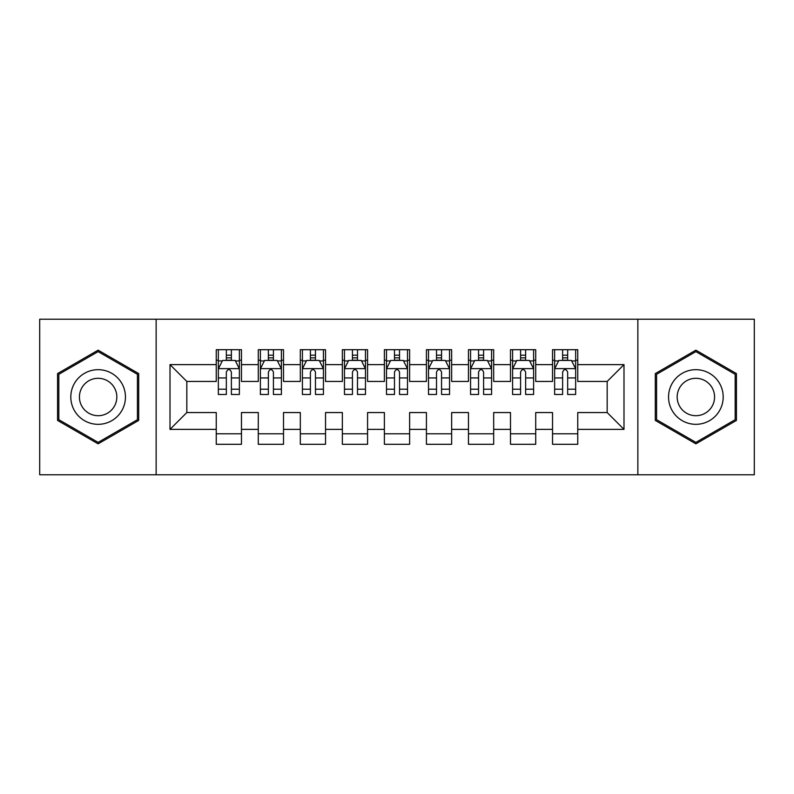 <?xml version="1.0" encoding="UTF-8"?>
<svg xmlns="http://www.w3.org/2000/svg" width="794" height="794" viewBox="0 0 794 794"><rect width="100%" height="100%" fill="white"/><g stroke="black" fill="none" stroke-linecap="round" stroke-linejoin="round"><path stroke-width="1.19" d="M637.86 474.762L754.3 474.762L754.3 319.238L637.86 319.238L637.86 474.762L156.14 474.762L156.14 319.238L39.7 319.238L39.7 474.762L156.14 474.762M637.86 319.238L156.14 319.238M170.005 429.365L170.005 364.635L216.246 364.635L216.246 381.448L186.828 381.448L186.828 412.552L170.005 429.365L216.246 429.365L216.246 444.293L241.465 444.293L241.465 429.365L258.288 429.365L258.288 444.293L283.508 444.293L283.508 429.365L300.321 429.365L300.321 444.293L325.54 444.293L325.54 429.365L342.353 429.365L342.353 444.293L367.572 444.293L367.572 429.365L384.385 429.365L384.385 444.293L409.615 444.293L409.615 429.365L426.428 429.365L426.428 444.293L451.647 444.293L451.647 429.365L468.46 429.365L468.46 444.293L493.679 444.293L493.679 429.365L510.492 429.365L510.492 444.293L535.712 444.293L535.712 429.365L552.535 429.365L552.535 444.293L577.754 444.293L577.754 412.552L607.172 412.552L607.172 381.448L577.754 381.448L577.754 364.635L623.995 364.635L623.995 429.365L577.754 429.365M577.754 364.635L577.754 349.707L552.535 349.707L552.535 364.635L535.712 364.635L535.712 349.707L510.492 349.707L510.492 364.635L493.679 364.635L493.679 349.707L468.46 349.707L468.46 364.635L451.647 364.635L451.647 349.707L426.428 349.707L426.428 364.635L409.615 364.635L409.615 349.707L384.385 349.707L384.385 364.635L367.572 364.635L367.572 349.707L342.353 349.707L342.353 364.635L325.54 364.635L325.54 349.707L300.321 349.707L300.321 364.635L283.508 364.635L283.508 349.707L258.288 349.707L258.288 364.635L241.465 364.635L241.465 349.707L216.246 349.707L216.246 364.635M535.712 429.365L535.712 412.552L552.535 412.552L552.535 429.365M623.995 364.635L607.172 381.448M493.679 429.365L493.679 412.552L510.492 412.552L510.492 429.365M552.535 364.635L552.535 381.448L535.712 381.448L535.712 364.635M451.647 429.365L451.647 412.552L468.46 412.552L468.46 429.365M510.492 364.635L510.492 381.448L493.679 381.448L493.679 364.635M409.615 429.365L409.615 412.552L426.428 412.552L426.428 429.365M468.46 364.635L468.46 381.448L451.647 381.448L451.647 364.635M367.572 429.365L367.572 412.552L384.385 412.552L384.385 429.365M426.428 364.635L426.428 381.448L409.615 381.448L409.615 364.635M325.54 429.365L325.54 412.552L342.353 412.552L342.353 429.365M384.385 364.635L384.385 381.448L367.572 381.448L367.572 364.635M283.508 429.365L283.508 412.552L300.321 412.552L300.321 429.365M342.353 364.635L342.353 381.448L325.54 381.448L325.54 364.635M241.465 429.365L241.465 412.552L258.288 412.552L258.288 429.365M300.321 364.635L300.321 381.448L283.508 381.448L283.508 364.635M186.828 412.552L216.246 412.552L216.246 429.365M258.288 364.635L258.288 381.448L241.465 381.448L241.465 364.635M552.535 360.218L554.629 360.218M575.65 360.218L577.754 360.218M510.492 360.218L512.596 360.218M533.618 360.218L535.712 360.218M468.46 360.218L470.564 360.218M491.575 360.218L493.679 360.218M426.428 360.218L428.522 360.218M449.543 360.218L451.647 360.218M384.385 360.218L386.489 360.218M407.511 360.218L409.615 360.218M342.353 360.218L344.457 360.218M365.478 360.218L367.572 360.218M300.321 360.218L302.425 360.218M323.436 360.218L325.54 360.218M258.288 360.218L260.382 360.218M281.404 360.218L283.508 360.218M216.246 360.218L218.35 360.218M239.371 360.218L241.465 360.218M216.246 433.782L241.465 433.782M258.288 433.782L283.508 433.782M300.321 433.782L325.54 433.782M342.353 433.782L367.572 433.782M384.385 433.782L409.615 433.782M426.428 433.782L451.647 433.782M468.46 433.782L493.679 433.782M510.492 433.782L535.712 433.782M552.535 433.782L577.754 433.782M170.005 364.635L186.828 381.448M607.172 412.552L623.995 429.365M138.692 373.577L98.128 350.164L57.565 373.577L57.565 420.423L98.128 443.836L138.692 420.423L138.692 373.577M655.308 373.577L655.308 420.423L695.872 443.836L736.435 420.423L736.435 373.577L695.872 350.164L655.308 373.577M231.382 355.176L226.34 355.176M239.371 389.209L231.382 389.209L231.382 394.479L239.371 394.479L239.371 368.833L235.163 360.426L222.558 360.426L218.35 368.833L218.35 394.479L226.34 394.479L226.34 389.209L218.35 389.209M218.35 368.833L218.35 349.707M239.371 368.833L239.371 349.707M226.34 360.426L226.34 349.707M231.382 349.707L231.382 360.426M231.382 389.209L231.382 371.989C229.704 368.753 228.017 368.753 226.34 371.989L226.34 389.209M231.382 360.218L226.34 360.218M273.414 355.176L268.372 355.176M281.404 389.209L273.414 389.209L273.414 394.479L281.404 394.479L281.404 368.833L277.195 360.426L264.591 360.426L260.382 368.833L260.382 394.479L268.372 394.479L268.372 389.209L260.382 389.209M260.382 368.833L260.382 349.707M281.404 368.833L281.404 349.707M268.372 360.426L268.372 349.707M273.414 349.707L273.414 360.426M273.414 389.209L273.414 371.989C271.737 368.753 270.059 368.753 268.372 371.989L268.372 389.209M273.414 360.218L268.372 360.218M315.456 355.176L310.404 355.176M323.436 389.209L315.456 389.209L315.456 394.479L323.436 394.479L323.436 368.833L319.238 360.426L306.623 360.426L302.425 368.833L302.425 394.479L310.404 394.479L310.404 389.209L302.425 389.209M302.425 368.833L302.425 349.707M323.436 368.833L323.436 349.707M310.404 360.426L310.404 349.707M315.456 349.707L315.456 360.426M315.456 389.209L315.456 371.989C313.769 368.753 312.092 368.753 310.404 371.989L310.404 389.209M315.456 360.218L310.404 360.218M121.79 383.343A27.324 27.324 0 0 0 84.472 373.339A27.324 27.324 0 0 0 74.467 410.657A27.324 27.324 0 0 0 111.795 420.661A27.324 27.324 0 0 0 121.79 383.343M114.326 387.651A18.709 18.709 0 0 0 88.779 380.802A18.709 18.709 0 0 0 81.931 406.349A18.709 18.709 0 0 0 107.478 413.198A18.709 18.709 0 0 0 114.326 387.651M98.128 442.387L58.825 419.689L58.825 374.311L98.128 351.613L137.431 374.311L137.431 419.689L98.128 442.387M719.533 383.343A27.324 27.324 0 0 0 682.205 373.339A27.324 27.324 0 0 0 672.21 410.657A27.324 27.324 0 0 0 709.528 420.661A27.324 27.324 0 0 0 719.533 383.343M712.069 387.651A18.709 18.709 0 0 0 686.522 380.802A18.709 18.709 0 0 0 679.674 406.349A18.709 18.709 0 0 0 705.221 413.198A18.709 18.709 0 0 0 712.069 387.651M695.872 442.387L656.569 419.689L656.569 374.311L695.872 351.613L735.175 374.311L735.175 419.689L695.872 442.387M357.489 355.176L352.447 355.176M365.478 389.209L357.489 389.209L357.489 394.479L365.478 394.479L365.478 368.833L361.27 360.426L348.655 360.426L344.457 368.833L344.457 394.479L352.447 394.479L352.447 389.209L344.457 389.209M344.457 368.833L344.457 349.707M365.478 368.833L365.478 349.707M352.447 360.426L352.447 349.707M357.489 349.707L357.489 360.426M357.489 389.209L357.489 371.989C355.811 368.753 354.124 368.753 352.447 371.989L352.447 389.209M357.489 360.218L352.447 360.218M399.521 355.176L394.479 355.176M407.511 389.209L399.521 389.209L399.521 394.479L407.511 394.479L407.511 368.833L403.302 360.426L390.698 360.426L386.489 368.833L386.489 394.479L394.479 394.479L394.479 389.209L386.489 389.209M386.489 368.833L386.489 349.707M407.511 368.833L407.511 349.707M394.479 360.426L394.479 349.707M399.521 349.707L399.521 360.426M399.521 389.209L399.521 371.989C397.844 368.753 396.166 368.753 394.479 371.989L394.479 389.209M399.521 360.218L394.479 360.218M441.553 355.176L436.511 355.176M449.543 389.209L441.553 389.209L441.553 394.479L449.543 394.479L449.543 368.833L445.345 360.426L432.73 360.426L428.522 368.833L428.522 394.479L436.511 394.479L436.511 389.209L428.522 389.209M428.522 368.833L428.522 349.707M449.543 368.833L449.543 349.707M436.511 360.426L436.511 349.707M441.553 349.707L441.553 360.426M441.553 389.209L441.553 371.989C439.876 368.753 438.199 368.753 436.511 371.989L436.511 389.209M441.553 360.218L436.511 360.218M483.596 355.176L478.544 355.176M491.575 389.209L483.596 389.209L483.596 394.479L491.575 394.479L491.575 368.833L487.377 360.426L474.762 360.426L470.564 368.833L470.564 394.479L478.544 394.479L478.544 389.209L470.564 389.209M470.564 368.833L470.564 349.707M491.575 368.833L491.575 349.707M478.544 360.426L478.544 349.707M483.596 349.707L483.596 360.426M483.596 389.209L483.596 371.989C481.918 368.753 480.231 368.753 478.544 371.989L478.544 389.209M483.596 360.218L478.544 360.218M525.628 355.176L520.586 355.176M533.618 389.209L525.628 389.209L525.628 394.479L533.618 394.479L533.618 368.833L529.409 360.426L516.805 360.426L512.596 368.833L512.596 394.479L520.586 394.479L520.586 389.209L512.596 389.209M512.596 368.833L512.596 349.707M533.618 368.833L533.618 349.707M520.586 360.426L520.586 349.707M525.628 349.707L525.628 360.426M525.628 389.209L525.628 371.989C523.951 368.753 522.263 368.753 520.586 371.989L520.586 389.209M525.628 360.218L520.586 360.218M567.66 355.176L562.618 355.176M575.65 389.209L567.66 389.209L567.66 394.479L575.65 394.479L575.65 368.833L571.442 360.426L558.837 360.426L554.629 368.833L554.629 394.479L562.618 394.479L562.618 389.209L554.629 389.209M554.629 368.833L554.629 349.707M575.65 368.833L575.65 349.707M562.618 360.426L562.618 349.707M567.66 349.707L567.66 360.426M567.66 389.209L567.66 371.989C565.983 368.753 564.306 368.753 562.618 371.989L562.618 389.209M567.66 360.218L562.618 360.218M239.262 368.624L218.459 368.624M218.35 360.933L222.3 360.933M235.421 360.933L239.371 360.933M226.34 377.944L218.35 377.944M239.371 377.944L231.382 377.944M231.382 357.846L226.34 357.846M281.294 368.624L260.492 368.624M260.382 360.933L264.333 360.933M277.453 360.933L281.404 360.933M268.372 377.944L260.382 377.944M281.404 377.944L273.414 377.944M273.414 357.846L268.372 357.846M323.337 368.624L302.524 368.624M302.425 360.933L306.375 360.933M319.486 360.933L323.436 360.933M310.404 377.944L302.425 377.944M323.436 377.944L315.456 377.944M315.456 357.846L310.404 357.846M365.369 368.624L344.556 368.624M344.457 360.933L348.407 360.933M361.518 360.933L365.478 360.933M352.447 377.944L344.457 377.944M365.478 377.944L357.489 377.944M357.489 357.846L352.447 357.846M407.401 368.624L386.599 368.624M386.489 360.933L390.44 360.933M403.56 360.933L407.511 360.933M394.479 377.944L386.489 377.944M407.511 377.944L399.521 377.944M399.521 357.846L394.479 357.846M449.444 368.624L428.631 368.624M428.522 360.933L432.482 360.933M445.593 360.933L449.543 360.933M436.511 377.944L428.522 377.944M449.543 377.944L441.553 377.944M441.553 357.846L436.511 357.846M491.476 368.624L470.663 368.624M470.564 360.933L474.514 360.933M487.625 360.933L491.575 360.933M478.544 377.944L470.564 377.944M491.575 377.944L483.596 377.944M483.596 357.846L478.544 357.846M533.508 368.624L512.706 368.624M512.596 360.933L516.547 360.933M529.667 360.933L533.618 360.933M520.586 377.944L512.596 377.944M533.618 377.944L525.628 377.944M525.628 357.846L520.586 357.846M575.541 368.624L554.738 368.624M554.629 360.933L558.579 360.933M571.7 360.933L575.65 360.933M562.618 377.944L554.629 377.944M575.65 377.944L567.66 377.944M567.66 357.846L562.618 357.846"/></g></svg>

